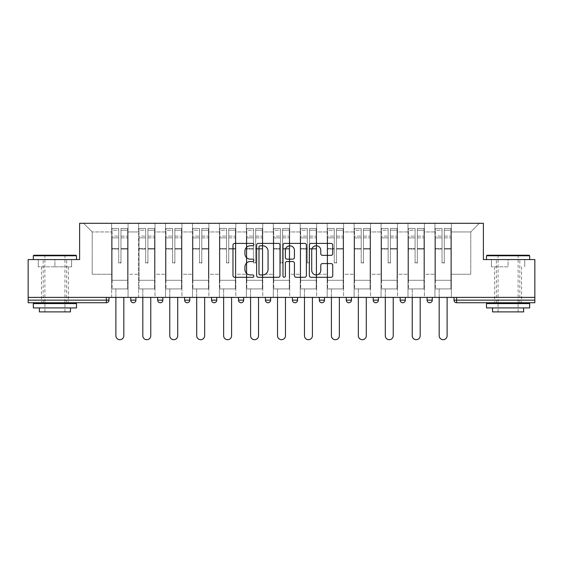 <?xml version="1.0" encoding="UTF-8"?>
<svg xmlns="http://www.w3.org/2000/svg" width="563" height="563" viewBox="0 0 563 563"><rect width="100%" height="100%" fill="white"/><g stroke="black" fill="none" stroke-linecap="round" stroke-linejoin="round"><path stroke-width="0.42" stroke-dasharray="2.81 2.11" d="M253.871 244.581A1.189 1.189 0 0 0 252.681 243.392L234.672 243.392A1.696 1.696 0 0 0 232.976 245.088L232.976 275.603A1.696 1.696 0 0 0 234.672 277.299L252.681 277.299A1.189 1.189 0 0 0 253.871 276.109A1.189 1.189 0 0 0 252.681 274.92L250.352 274.92A5.426 5.426 0 0 1 244.926 269.501L244.926 266.953A5.426 5.426 0 0 1 250.352 261.528L252.681 261.528A1.189 1.189 0 0 0 253.871 260.345A1.189 1.189 0 0 0 252.681 259.156L250.352 259.156A5.426 5.426 0 0 1 244.926 253.73L244.926 251.189A5.426 5.426 0 0 1 250.352 245.764L252.681 245.764A1.189 1.189 0 0 0 253.871 244.581M508.079 302.739L494.61 302.739L508.079 302.739M508.079 266.82L491.415 266.82L508.079 266.82L508.079 259.564L491.415 259.564L529.67 259.564L486.495 259.564L508.079 259.564L508.079 266.82M54.921 302.739L41.451 302.739L54.921 302.739M54.921 266.82L38.256 266.82L71.585 266.82L54.921 266.82L54.921 259.564L38.256 259.564L76.505 259.564L33.33 259.564L54.921 259.564L54.921 266.82M451.35 288.925L434.946 288.925L451.35 288.925L451.35 223.3L479.416 223.3L451.35 223.3L451.35 231.935L470.781 231.935L451.35 231.935L451.35 274.244L470.781 274.244L470.781 231.935L479.416 223.3L470.781 231.935L470.781 274.244L451.35 274.244L451.35 223.3L451.35 288.925L434.946 288.925L451.35 288.925L451.35 297.391L434.946 297.391L451.35 297.391L451.35 288.925M424.411 288.925L407.999 288.925L424.411 288.925L424.411 223.3L451.35 223.3L424.411 223.3L424.411 231.935L434.946 231.935L434.946 274.244L434.946 231.935L424.411 231.935L424.411 274.244L434.946 274.244L424.411 274.244L424.411 223.3L424.411 288.925L407.999 288.925L424.411 288.925L424.411 297.391L407.999 297.391L424.411 297.391L424.411 288.925M397.471 288.925L381.06 288.925L397.471 288.925L397.471 223.3L424.411 223.3L397.471 223.3L397.471 231.935L407.999 231.935L407.999 274.244L407.999 231.935L397.471 231.935L397.471 274.244L407.999 274.244L397.471 274.244L397.471 223.3L397.471 288.925L381.06 288.925L397.471 288.925L397.471 297.391L381.06 297.391L397.471 297.391L397.471 288.925M370.524 288.925L354.12 288.925L370.524 288.925L370.524 223.3L397.471 223.3L370.524 223.3L370.524 231.935L381.06 231.935L381.06 274.244L381.06 231.935L370.524 231.935L370.524 274.244L381.06 274.244L370.524 274.244L370.524 223.3L370.524 288.925L354.12 288.925L370.524 288.925L370.524 297.391L354.12 297.391L370.524 297.391L370.524 288.925M343.585 288.925L327.18 288.925L343.585 288.925L343.585 223.3L370.524 223.3L343.585 223.3L343.585 231.935L354.12 231.935L354.12 274.244L354.12 231.935L343.585 231.935L343.585 274.244L354.12 274.244L343.585 274.244L343.585 223.3L343.585 288.925L327.18 288.925L343.585 288.925L343.585 297.391L327.18 297.391L343.585 297.391L343.585 288.925M316.645 288.925L300.241 288.925L316.645 288.925L316.645 223.3L343.585 223.3L316.645 223.3L316.645 231.935L327.18 231.935L327.18 274.244L327.18 231.935L316.645 231.935L316.645 274.244L327.18 274.244L316.645 274.244L316.645 223.3L316.645 288.925L300.241 288.925L316.645 288.925L316.645 297.391L300.241 297.391L316.645 297.391L316.645 288.925M289.706 288.925L273.294 288.925L289.706 288.925L289.706 223.3L316.645 223.3L289.706 223.3L289.706 231.935L300.241 231.935L300.241 274.244L300.241 231.935L289.706 231.935L289.706 274.244L300.241 274.244L289.706 274.244L289.706 223.3L289.706 288.925L273.294 288.925L289.706 288.925L289.706 297.391L273.294 297.391L289.706 297.391L289.706 288.925M262.759 288.925L246.355 288.925L262.759 288.925L262.759 223.3L289.706 223.3L262.759 223.3L262.759 231.935L273.294 231.935L273.294 274.244L273.294 231.935L262.759 231.935L262.759 274.244L273.294 274.244L262.759 274.244L262.759 223.3L262.759 288.925L246.355 288.925L262.759 288.925L262.759 297.391L246.355 297.391L262.759 297.391L262.759 288.925M235.82 288.925L219.415 288.925L235.82 288.925L235.82 223.3L262.759 223.3L235.82 223.3L235.82 231.935L246.355 231.935L246.355 274.244L246.355 231.935L235.82 231.935L235.82 274.244L246.355 274.244L235.82 274.244L235.82 223.3L235.82 288.925L219.415 288.925L235.82 288.925L235.82 297.391L219.415 297.391L235.82 297.391L235.82 288.925M208.88 288.925L192.476 288.925L208.88 288.925L208.88 223.3L235.82 223.3L208.88 223.3L208.88 231.935L219.415 231.935L219.415 274.244L219.415 231.935L208.88 231.935L208.88 274.244L219.415 274.244L208.88 274.244L208.88 223.3L208.88 288.925L192.476 288.925L208.88 288.925L208.88 297.391L192.476 297.391L208.88 297.391L208.88 288.925M181.94 288.925L165.529 288.925L181.94 288.925L181.94 223.3L208.88 223.3L181.94 223.3L181.94 231.935L192.476 231.935L192.476 274.244L192.476 231.935L181.94 231.935L181.94 274.244L192.476 274.244L181.94 274.244L181.94 223.3L181.94 288.925L165.529 288.925L181.94 288.925L181.94 297.391L165.529 297.391L181.94 297.391L181.94 288.925M155.001 288.925L138.589 288.925L155.001 288.925L155.001 223.3L181.94 223.3L155.001 223.3L155.001 231.935L165.529 231.935L165.529 274.244L165.529 231.935L155.001 231.935L155.001 274.244L165.529 274.244L155.001 274.244L155.001 223.3L155.001 288.925L138.589 288.925L155.001 288.925L155.001 297.391L138.589 297.391L155.001 297.391L155.001 288.925M534.85 300.149L456.614 300.149L456.614 302.739L534.85 302.739L534.85 259.564L483.385 259.564L483.385 223.3L79.615 223.3L79.615 259.564L28.15 259.564L28.15 297.391L106.386 297.391L28.15 297.391L28.15 302.739L106.386 302.739L106.386 300.149L28.15 300.149M138.589 223.3L155.001 223.3L128.054 223.3L138.589 223.3L138.589 274.244L138.589 231.935L128.054 231.935L138.589 231.935L138.589 223.3L138.589 288.925L138.589 223.3M111.65 223.3L128.054 223.3L128.054 274.244L138.589 274.244L128.054 274.244L128.054 223.3L128.054 288.925L111.65 288.925L128.054 288.925L128.054 223.3L83.584 223.3L111.65 223.3L111.65 274.244L111.65 231.935L92.219 231.935L111.65 231.935L111.65 223.3L111.65 288.925L128.054 288.925L111.65 288.925L111.65 223.3M434.946 231.935L434.946 223.3L434.946 231.935M407.999 231.935L407.999 223.3L407.999 231.935M381.06 231.935L381.06 223.3L381.06 231.935M354.12 231.935L354.12 223.3L354.12 231.935M327.18 231.935L327.18 223.3L327.18 231.935M300.241 231.935L300.241 223.3L300.241 231.935M273.294 231.935L273.294 223.3L273.294 231.935M246.355 231.935L246.355 223.3L246.355 231.935M219.415 231.935L219.415 223.3L219.415 231.935M192.476 231.935L192.476 223.3L192.476 231.935M165.529 231.935L165.529 223.3L165.529 231.935M92.219 274.244L111.65 274.244L92.219 274.244L92.219 231.935L83.584 223.3L92.219 231.935L92.219 274.244M534.85 297.391L28.15 297.391M111.65 297.391L111.65 288.925L111.65 297.391L128.054 297.391L128.054 288.925L128.054 297.391L111.65 297.391M106.386 297.391L108.976 297.391L106.386 297.391L106.386 300.149L108.976 300.149M427.085 297.391L432.264 297.391L427.085 297.391M400.145 297.391L405.325 297.391L400.145 297.391L400.145 300.149A2.59 2.59 0 0 0 402.735 302.739A2.59 2.59 0 0 0 405.325 300.149L400.145 300.149A2.59 2.59 0 0 0 402.735 302.739M373.206 297.391L378.385 297.391L373.206 297.391M346.259 297.391L351.446 297.391L346.259 297.391M319.32 297.391L324.499 297.391L319.32 297.391L319.32 300.149L324.499 300.149L324.499 297.391M292.38 297.391L297.56 297.391L292.38 297.391M265.44 297.391L270.62 297.391L265.44 297.391L265.44 300.149L270.62 300.149L270.62 297.391M238.501 297.391L243.68 297.391L238.501 297.391M211.554 297.391L216.741 297.391L211.554 297.391M184.615 297.391L189.794 297.391L184.615 297.391M157.675 297.391L162.855 297.391L157.675 297.391M130.736 297.391L135.915 297.391L130.736 297.391M138.589 297.391L138.589 288.925L138.589 297.391M165.529 297.391L165.529 223.3L165.529 297.391M192.476 297.391L192.476 223.3L192.476 297.391M219.415 297.391L219.415 223.3L219.415 297.391M246.355 297.391L246.355 223.3L246.355 297.391M273.294 297.391L273.294 223.3L273.294 297.391M300.241 297.391L300.241 223.3L300.241 297.391M327.18 297.391L327.18 223.3L327.18 297.391M354.12 297.391L354.12 223.3L354.12 297.391M381.06 297.391L381.06 223.3L381.06 297.391M407.999 297.391L407.999 223.3L407.999 297.391M434.946 297.391L434.946 223.3L434.946 297.391M268.03 302.739A2.59 2.59 0 0 0 270.62 300.149M294.97 302.739A2.59 2.59 0 0 1 292.38 300.149A2.59 2.59 0 0 0 294.97 302.739M321.909 302.739A2.59 2.59 0 0 0 324.499 300.149M348.856 302.739A2.59 2.59 0 0 0 351.446 300.149L346.259 300.149M429.675 302.739A2.59 2.59 0 0 1 427.085 300.149A2.59 2.59 0 0 0 429.675 302.739A2.59 2.59 0 0 0 432.264 300.149L427.085 300.149M280.015 275.603L280.015 245.088A1.696 1.696 0 0 0 278.319 243.392L258.318 243.392A1.696 1.696 0 0 0 256.622 245.088L256.622 275.603A1.696 1.696 0 0 0 258.318 277.299L278.319 277.299A1.696 1.696 0 0 0 280.015 275.603M260.183 245.764A1.189 1.189 0 0 0 258.994 246.953L258.994 273.738A1.189 1.189 0 0 0 260.183 274.92L262.639 274.92A5.426 5.426 0 0 0 268.065 269.501L268.065 251.189A5.426 5.426 0 0 0 262.639 245.764L260.183 245.764M284.681 243.392L304.682 243.392A1.696 1.696 0 0 1 306.378 245.088L306.378 275.603A1.696 1.696 0 0 1 304.682 277.299L296.124 277.299A1.696 1.696 0 0 1 294.428 275.603L294.428 263.224A1.696 1.696 0 0 0 292.732 261.528L287.053 261.528A1.696 1.696 0 0 0 285.357 263.224L285.357 276.109A1.189 1.189 0 0 1 284.167 277.299A1.189 1.189 0 0 1 282.985 276.109L282.985 245.088A1.696 1.696 0 0 1 284.681 243.392M294.428 250.387A4.532 4.532 0 0 0 289.889 245.848A4.532 4.532 0 0 0 285.357 250.387L285.357 257.46A1.696 1.696 0 0 0 287.053 259.156L292.732 259.156A1.696 1.696 0 0 0 294.428 257.46L294.428 250.387M322.479 255.342L331.044 255.342A1.696 1.696 0 0 0 332.733 253.646L332.733 245.088A1.696 1.696 0 0 0 331.044 243.392L311.036 243.392A1.696 1.696 0 0 0 309.34 245.088L309.34 275.603A1.696 1.696 0 0 0 311.036 277.299L331.044 277.299A1.696 1.696 0 0 0 332.733 275.603L332.733 265.257A1.696 1.696 0 0 0 331.044 263.568L322.479 263.568A1.696 1.696 0 0 0 320.783 265.257L320.783 270.388A4.532 4.532 0 0 1 316.251 274.92A4.532 4.532 0 0 1 311.719 270.388L311.719 250.303A4.532 4.532 0 0 1 316.251 245.764A4.532 4.532 0 0 1 320.783 250.303L320.783 253.646A1.696 1.696 0 0 0 322.479 255.342M71.585 266.82L71.585 259.564L71.585 266.82M38.256 266.82L38.256 259.564L38.256 266.82M491.415 266.82L491.415 259.564L491.415 266.82M524.744 266.82L524.744 259.564L524.744 266.82M120.975 249.085L120.975 230.246L127.625 230.246L127.625 228.479L127.625 237.875L127.625 230.246L120.975 230.246L120.975 228.479L127.625 228.479L120.975 228.479L120.975 249.085L127.625 249.085L127.625 236.108L127.625 280.29L127.625 248.473L127.625 280.29L112.079 280.29L112.079 230.246L118.73 230.246L118.73 249.085L118.73 228.479L112.079 228.479L118.73 228.479L118.73 262.414L120.975 262.414L120.975 228.479L120.975 248.473L127.625 248.473L120.975 248.473L120.975 262.414L118.73 262.414L118.73 230.246L112.079 230.246L112.079 228.479L112.079 237.875L118.73 237.875L112.079 237.875L112.079 245.749L112.079 236.108L118.73 236.108L112.079 236.108L112.079 249.085L112.079 245.749L112.079 248.473L118.73 248.473L112.079 248.473L112.079 280.29L112.079 249.085L118.73 249.085L118.73 263.02L120.975 263.02L120.975 249.085L127.625 249.085L127.625 288.925L112.079 288.925L127.625 288.925L127.625 280.29L112.079 280.29L127.625 280.29L112.079 280.29L112.079 249.085L118.73 249.085L118.73 263.02L120.975 263.02L120.975 249.085M123.825 297.391L123.825 335.731A3.969 3.969 0 0 1 119.856 339.7A3.969 3.969 0 0 1 115.879 335.731L115.879 288.925L123.825 288.925L115.879 288.925L115.879 297.391M112.079 280.29L112.079 288.925L112.079 280.29M120.975 263.02L120.975 262.414L120.975 263.02M118.73 263.02L118.73 262.414L118.73 263.02M147.914 249.085L147.914 230.246L154.565 230.246L154.565 228.479L154.565 237.875L154.565 230.246L147.914 230.246L147.914 228.479L154.565 228.479L147.914 228.479L147.914 249.085L154.565 249.085L154.565 236.108L154.565 280.29L154.565 248.473L154.565 280.29L139.026 280.29L139.026 230.246L145.669 230.246L145.669 249.085L145.669 228.479L139.026 228.479L145.669 228.479L145.669 262.414L147.914 262.414L147.914 228.479L147.914 248.473L154.565 248.473L147.914 248.473L147.914 262.414L145.669 262.414L145.669 230.246L139.026 230.246L139.026 228.479L139.026 237.875L145.669 237.875L139.026 237.875L139.026 245.749L139.026 236.108L145.669 236.108L139.026 236.108L139.026 249.085L139.026 245.749L139.026 248.473L145.669 248.473L139.026 248.473L139.026 280.29L139.026 249.085L145.669 249.085L145.669 263.02L147.914 263.02L147.914 249.085L154.565 249.085L154.565 288.925L139.026 288.925L154.565 288.925L154.565 280.29L139.026 280.29L154.565 280.29L139.026 280.29L139.026 249.085L145.669 249.085L145.669 263.02L147.914 263.02L147.914 249.085M150.764 297.391L150.764 335.731A3.969 3.969 0 0 1 146.795 339.7A3.969 3.969 0 0 1 142.819 335.731L142.819 288.925L150.764 288.925L142.819 288.925L142.819 297.391M139.026 280.29L139.026 288.925L139.026 280.29M147.914 263.02L147.914 262.414L147.914 263.02M145.669 263.02L145.669 262.414L145.669 263.02M174.861 249.085L174.861 230.246L181.504 230.246L181.504 228.479L181.504 237.875L181.504 230.246L174.861 230.246L174.861 228.479L181.504 228.479L174.861 228.479L174.861 249.085L181.504 249.085L181.504 236.108L181.504 280.29L181.504 248.473L181.504 280.29L165.965 280.29L165.965 230.246L172.616 230.246L172.616 249.085L172.616 228.479L165.965 228.479L172.616 228.479L172.616 262.414L174.861 262.414L174.861 228.479L174.861 248.473L181.504 248.473L174.861 248.473L174.861 262.414L172.616 262.414L172.616 230.246L165.965 230.246L165.965 228.479L165.965 237.875L172.616 237.875L165.965 237.875L165.965 245.749L165.965 236.108L172.616 236.108L165.965 236.108L165.965 249.085L165.965 245.749L165.965 248.473L172.616 248.473L165.965 248.473L165.965 280.29L165.965 249.085L172.616 249.085L172.616 263.02L174.861 263.02L174.861 249.085L181.504 249.085L181.504 288.925L165.965 288.925L181.504 288.925L181.504 280.29L165.965 280.29L181.504 280.29L165.965 280.29L165.965 249.085L172.616 249.085L172.616 263.02L174.861 263.02L174.861 249.085M177.711 297.391L177.711 335.731A3.969 3.969 0 0 1 173.735 339.7A3.969 3.969 0 0 1 169.766 335.731L169.766 288.925L177.711 288.925L169.766 288.925L169.766 297.391M165.965 280.29L165.965 288.925L165.965 280.29M174.861 263.02L174.861 262.414L174.861 263.02M172.616 263.02L172.616 262.414L172.616 263.02M201.8 249.085L201.8 230.246L208.451 230.246L208.451 228.479L208.451 237.875L208.451 230.246L201.8 230.246L201.8 228.479L208.451 228.479L201.8 228.479L201.8 249.085L208.451 249.085L208.451 236.108L208.451 280.29L208.451 248.473L208.451 280.29L192.905 280.29L192.905 230.246L199.555 230.246L199.555 249.085L199.555 228.479L192.905 228.479L199.555 228.479L199.555 262.414L201.8 262.414L201.8 228.479L201.8 248.473L208.451 248.473L201.8 248.473L201.8 262.414L199.555 262.414L199.555 230.246L192.905 230.246L192.905 228.479L192.905 237.875L199.555 237.875L192.905 237.875L192.905 245.749L192.905 236.108L199.555 236.108L192.905 236.108L192.905 249.085L192.905 245.749L192.905 248.473L199.555 248.473L192.905 248.473L192.905 280.29L192.905 249.085L199.555 249.085L199.555 263.02L201.8 263.02L201.8 249.085L208.451 249.085L208.451 288.925L192.905 288.925L208.451 288.925L208.451 280.29L192.905 280.29L208.451 280.29L192.905 280.29L192.905 249.085L199.555 249.085L199.555 263.02L201.8 263.02L201.8 249.085M204.65 297.391L204.65 335.731A3.969 3.969 0 0 1 200.674 339.7A3.969 3.969 0 0 1 196.705 335.731L196.705 288.925L204.65 288.925L196.705 288.925L196.705 297.391M192.905 280.29L192.905 288.925L192.905 280.29M201.8 263.02L201.8 262.414L201.8 263.02M199.555 263.02L199.555 262.414L199.555 263.02M228.74 249.085L228.74 230.246L235.39 230.246L235.39 228.479L235.39 237.875L235.39 230.246L228.74 230.246L228.74 228.479L235.39 228.479L228.74 228.479L228.74 249.085L235.39 249.085L235.39 236.108L235.39 280.29L235.39 248.473L235.39 280.29L219.844 280.29L219.844 230.246L226.495 230.246L226.495 249.085L226.495 228.479L219.844 228.479L226.495 228.479L226.495 262.414L228.74 262.414L228.74 228.479L228.74 248.473L235.39 248.473L228.74 248.473L228.74 262.414L226.495 262.414L226.495 230.246L219.844 230.246L219.844 228.479L219.844 237.875L226.495 237.875L219.844 237.875L219.844 245.749L219.844 236.108L226.495 236.108L219.844 236.108L219.844 249.085L219.844 245.749L219.844 248.473L226.495 248.473L219.844 248.473L219.844 280.29L219.844 249.085L226.495 249.085L226.495 263.02L228.74 263.02L228.74 249.085L235.39 249.085L235.39 288.925L219.844 288.925L235.39 288.925L235.39 280.29L219.844 280.29L235.39 280.29L219.844 280.29L219.844 249.085L226.495 249.085L226.495 263.02L228.74 263.02L228.74 249.085M231.59 297.391L231.59 335.731A3.969 3.969 0 0 1 227.621 339.7A3.969 3.969 0 0 1 223.645 335.731L223.645 288.925L231.59 288.925L223.645 288.925L223.645 297.391M219.844 280.29L219.844 288.925L219.844 280.29M228.74 263.02L228.74 262.414L228.74 263.02M226.495 263.02L226.495 262.414L226.495 263.02M255.679 249.085L255.679 230.246L262.33 230.246L262.33 228.479L262.33 237.875L262.33 230.246L255.679 230.246L255.679 228.479L262.33 228.479L255.679 228.479L255.679 249.085L262.33 249.085L262.33 236.108L262.33 280.29L262.33 248.473L262.33 280.29L246.784 280.29L246.784 230.246L253.434 230.246L253.434 249.085L253.434 228.479L246.784 228.479L253.434 228.479L253.434 262.414L255.679 262.414L255.679 228.479L255.679 248.473L262.33 248.473L255.679 248.473L255.679 262.414L253.434 262.414L253.434 230.246L246.784 230.246L246.784 228.479L246.784 237.875L253.434 237.875L246.784 237.875L246.784 245.749L246.784 236.108L253.434 236.108L246.784 236.108L246.784 249.085L246.784 245.749L246.784 248.473L253.434 248.473L246.784 248.473L246.784 280.29L246.784 249.085L253.434 249.085L253.434 263.02L255.679 263.02L255.679 249.085L262.33 249.085L262.33 288.925L246.784 288.925L262.33 288.925L262.33 280.29L246.784 280.29L262.33 280.29L246.784 280.29L246.784 249.085L253.434 249.085L253.434 263.02L255.679 263.02L255.679 249.085M258.53 297.391L258.53 335.731A3.969 3.969 0 0 1 254.56 339.7A3.969 3.969 0 0 1 250.584 335.731L250.584 288.925L258.53 288.925L250.584 288.925L250.584 297.391M246.784 280.29L246.784 288.925L246.784 280.29M255.679 263.02L255.679 262.414L255.679 263.02M253.434 263.02L253.434 262.414L253.434 263.02M75.991 255.25L33.85 255.25M33.33 255.771L76.505 255.771M33.33 307.926L76.505 307.926M33.33 303.605L76.505 303.605M39.375 311.895L70.459 311.895M54.921 255.771L64.935 255.771L54.921 255.771M529.15 255.25L487.009 255.25M486.495 255.771L529.67 255.771M486.495 307.926L529.67 307.926M486.495 303.605L529.67 303.605M492.541 311.895L523.625 311.895M508.079 255.771L518.101 255.771L508.079 255.771M282.626 249.085L282.626 230.246L289.269 230.246L289.269 228.479L289.269 237.875L289.269 230.246L282.626 230.246L282.626 228.479L289.269 228.479L282.626 228.479L282.626 249.085L289.269 249.085L289.269 236.108L289.269 280.29L289.269 248.473L289.269 280.29L273.731 280.29L273.731 230.246L280.374 230.246L280.374 249.085L280.374 228.479L273.731 228.479L280.374 228.479L280.374 262.414L282.626 262.414L282.626 228.479L282.626 248.473L289.269 248.473L282.626 248.473L282.626 262.414L280.374 262.414L280.374 230.246L273.731 230.246L273.731 228.479L273.731 237.875L280.374 237.875L273.731 237.875L273.731 245.749L273.731 236.108L280.374 236.108L273.731 236.108L273.731 249.085L273.731 245.749L273.731 248.473L280.374 248.473L273.731 248.473L273.731 280.29L273.731 249.085L280.374 249.085L280.374 263.02L282.626 263.02L282.626 249.085L289.269 249.085L289.269 288.925L273.731 288.925L289.269 288.925L289.269 280.29L273.731 280.29L289.269 280.29L273.731 280.29L273.731 249.085L280.374 249.085L280.374 263.02L282.626 263.02L282.626 249.085M285.469 297.391L285.469 335.731A3.969 3.969 0 0 1 281.5 339.7A3.969 3.969 0 0 1 277.531 335.731L277.531 288.925L285.469 288.925L277.531 288.925L277.531 297.391M273.731 280.29L273.731 288.925L273.731 280.29M282.626 263.02L282.626 262.414L282.626 263.02M280.374 263.02L280.374 262.414L280.374 263.02M309.566 249.085L309.566 230.246L316.216 230.246L316.216 228.479L316.216 237.875L316.216 230.246L309.566 230.246L309.566 228.479L316.216 228.479L309.566 228.479L309.566 249.085L316.216 249.085L316.216 236.108L316.216 280.29L316.216 248.473L316.216 280.29L300.67 280.29L300.67 230.246L307.321 230.246L307.321 249.085L307.321 228.479L300.67 228.479L307.321 228.479L307.321 262.414L309.566 262.414L309.566 228.479L309.566 248.473L316.216 248.473L309.566 248.473L309.566 262.414L307.321 262.414L307.321 230.246L300.67 230.246L300.67 228.479L300.67 237.875L307.321 237.875L300.67 237.875L300.67 245.749L300.67 236.108L307.321 236.108L300.67 236.108L300.67 249.085L300.67 245.749L300.67 248.473L307.321 248.473L300.67 248.473L300.67 280.29L300.67 249.085L307.321 249.085L307.321 263.02L309.566 263.02L309.566 249.085L316.216 249.085L316.216 288.925L300.67 288.925L316.216 288.925L316.216 280.29L300.67 280.29L316.216 280.29L300.67 280.29L300.67 249.085L307.321 249.085L307.321 263.02L309.566 263.02L309.566 249.085M312.416 297.391L312.416 335.731A3.969 3.969 0 0 1 308.44 339.7A3.969 3.969 0 0 1 304.47 335.731L304.47 288.925L312.416 288.925L304.47 288.925L304.47 297.391M300.67 280.29L300.67 288.925L300.67 280.29M309.566 263.02L309.566 262.414L309.566 263.02M307.321 263.02L307.321 262.414L307.321 263.02M336.505 249.085L336.505 230.246L343.156 230.246L343.156 228.479L343.156 237.875L343.156 230.246L336.505 230.246L336.505 228.479L343.156 228.479L336.505 228.479L336.505 249.085L343.156 249.085L343.156 236.108L343.156 280.29L343.156 248.473L343.156 280.29L327.61 280.29L327.61 230.246L334.26 230.246L334.26 249.085L334.26 228.479L327.61 228.479L334.26 228.479L334.26 262.414L336.505 262.414L336.505 228.479L336.505 248.473L343.156 248.473L336.505 248.473L336.505 262.414L334.26 262.414L334.26 230.246L327.61 230.246L327.61 228.479L327.61 237.875L334.26 237.875L327.61 237.875L327.61 245.749L327.61 236.108L334.26 236.108L327.61 236.108L327.61 249.085L327.61 245.749L327.61 248.473L334.26 248.473L327.61 248.473L327.61 280.29L327.61 249.085L334.26 249.085L334.26 263.02L336.505 263.02L336.505 249.085L343.156 249.085L343.156 288.925L327.61 288.925L343.156 288.925L343.156 280.29L327.61 280.29L343.156 280.29L327.61 280.29L327.61 249.085L334.26 249.085L334.26 263.02L336.505 263.02L336.505 249.085M339.355 297.391L339.355 335.731A3.969 3.969 0 0 1 335.379 339.7A3.969 3.969 0 0 1 331.41 335.731L331.41 288.925L339.355 288.925L331.41 288.925L331.41 297.391M327.61 280.29L327.61 288.925L327.61 280.29M336.505 263.02L336.505 262.414L336.505 263.02M334.26 263.02L334.26 262.414L334.26 263.02M363.445 249.085L363.445 230.246L370.095 230.246L370.095 228.479L370.095 237.875L370.095 230.246L363.445 230.246L363.445 228.479L370.095 228.479L363.445 228.479L363.445 249.085L370.095 249.085L370.095 236.108L370.095 280.29L370.095 248.473L370.095 280.29L354.549 280.29L354.549 230.246L361.2 230.246L361.2 249.085L361.2 228.479L354.549 228.479L361.2 228.479L361.2 262.414L363.445 262.414L363.445 228.479L363.445 248.473L370.095 248.473L363.445 248.473L363.445 262.414L361.2 262.414L361.2 230.246L354.549 230.246L354.549 228.479L354.549 237.875L361.2 237.875L354.549 237.875L354.549 245.749L354.549 236.108L361.2 236.108L354.549 236.108L354.549 249.085L354.549 245.749L354.549 248.473L361.2 248.473L354.549 248.473L354.549 280.29L354.549 249.085L361.2 249.085L361.2 263.02L363.445 263.02L363.445 249.085L370.095 249.085L370.095 288.925L354.549 288.925L370.095 288.925L370.095 280.29L354.549 280.29L370.095 280.29L354.549 280.29L354.549 249.085L361.2 249.085L361.2 263.02L363.445 263.02L363.445 249.085M366.295 297.391L366.295 335.731A3.969 3.969 0 0 1 362.326 339.7A3.969 3.969 0 0 1 358.349 335.731L358.349 288.925L366.295 288.925L358.349 288.925L358.349 297.391M354.549 280.29L354.549 288.925L354.549 280.29M363.445 263.02L363.445 262.414L363.445 263.02M361.2 263.02L361.2 262.414L361.2 263.02M390.384 249.085L390.384 230.246L397.035 230.246L397.035 228.479L397.035 237.875L397.035 230.246L390.384 230.246L390.384 228.479L397.035 228.479L390.384 228.479L390.384 249.085L397.035 249.085L397.035 236.108L397.035 280.29L397.035 248.473L397.035 280.29L381.496 280.29L381.496 230.246L388.139 230.246L388.139 249.085L388.139 228.479L381.496 228.479L388.139 228.479L388.139 262.414L390.384 262.414L390.384 228.479L390.384 248.473L397.035 248.473L390.384 248.473L390.384 262.414L388.139 262.414L388.139 230.246L381.496 230.246L381.496 228.479L381.496 237.875L388.139 237.875L381.496 237.875L381.496 245.749L381.496 236.108L388.139 236.108L381.496 236.108L381.496 249.085L381.496 245.749L381.496 248.473L388.139 248.473L381.496 248.473L381.496 280.29L381.496 249.085L388.139 249.085L388.139 263.02L390.384 263.02L390.384 249.085L397.035 249.085L397.035 288.925L381.496 288.925L397.035 288.925L397.035 280.29L381.496 280.29L397.035 280.29L381.496 280.29L381.496 249.085L388.139 249.085L388.139 263.02L390.384 263.02L390.384 249.085M393.234 297.391L393.234 335.731A3.969 3.969 0 0 1 389.265 339.7A3.969 3.969 0 0 1 385.289 335.731L385.289 288.925L393.234 288.925L385.289 288.925L385.289 297.391M381.496 280.29L381.496 288.925L381.496 280.29M390.384 263.02L390.384 262.414L390.384 263.02M388.139 263.02L388.139 262.414L388.139 263.02M417.331 249.085L417.331 230.246L423.974 230.246L423.974 228.479L423.974 237.875L423.974 230.246L417.331 230.246L417.331 228.479L423.974 228.479L417.331 228.479L417.331 249.085L423.974 249.085L423.974 236.108L423.974 280.29L423.974 248.473L423.974 280.29L408.435 280.29L408.435 230.246L415.086 230.246L415.086 249.085L415.086 228.479L408.435 228.479L415.086 228.479L415.086 262.414L417.331 262.414L417.331 228.479L417.331 248.473L423.974 248.473L417.331 248.473L417.331 262.414L415.086 262.414L415.086 230.246L408.435 230.246L408.435 228.479L408.435 237.875L415.086 237.875L408.435 237.875L408.435 245.749L408.435 236.108L415.086 236.108L408.435 236.108L408.435 249.085L408.435 245.749L408.435 248.473L415.086 248.473L408.435 248.473L408.435 280.29L408.435 249.085L415.086 249.085L415.086 263.02L417.331 263.02L417.331 249.085L423.974 249.085L423.974 288.925L408.435 288.925L423.974 288.925L423.974 280.29L408.435 280.29L423.974 280.29L408.435 280.29L408.435 249.085L415.086 249.085L415.086 263.02L417.331 263.02L417.331 249.085M420.181 297.391L420.181 335.731A3.969 3.969 0 0 1 416.205 339.7A3.969 3.969 0 0 1 412.236 335.731L412.236 288.925L420.181 288.925L412.236 288.925L412.236 297.391M408.435 280.29L408.435 288.925L408.435 280.29M417.331 263.02L417.331 262.414L417.331 263.02M415.086 263.02L415.086 262.414L415.086 263.02M444.27 249.085L444.27 230.246L450.921 230.246L450.921 228.479L450.921 237.875L450.921 230.246L444.27 230.246L444.27 228.479L450.921 228.479L444.27 228.479L444.27 249.085L450.921 249.085L450.921 236.108L450.921 280.29L450.921 248.473L450.921 280.29L435.375 280.29L435.375 230.246L442.025 230.246L442.025 249.085L442.025 228.479L435.375 228.479L442.025 228.479L442.025 262.414L444.27 262.414L444.27 228.479L444.27 248.473L450.921 248.473L444.27 248.473L444.27 262.414L442.025 262.414L442.025 230.246L435.375 230.246L435.375 228.479L435.375 237.875L442.025 237.875L435.375 237.875L435.375 245.749L435.375 236.108L442.025 236.108L435.375 236.108L435.375 249.085L435.375 245.749L435.375 248.473L442.025 248.473L435.375 248.473L435.375 280.29L435.375 249.085L442.025 249.085L442.025 263.02L444.27 263.02L444.27 249.085L450.921 249.085L450.921 288.925L435.375 288.925L450.921 288.925L450.921 280.29L435.375 280.29L450.921 280.29L435.375 280.29L435.375 249.085L442.025 249.085L442.025 263.02L444.27 263.02L444.27 249.085M447.121 297.391L447.121 335.731A3.969 3.969 0 0 1 443.144 339.7A3.969 3.969 0 0 1 439.175 335.731L439.175 288.925L447.121 288.925L439.175 288.925L439.175 297.391M435.375 280.29L435.375 288.925L435.375 280.29M444.27 263.02L444.27 262.414L444.27 263.02M442.025 263.02L442.025 262.414L442.025 263.02M454.024 300.149L456.614 300.149L456.614 297.391M135.915 300.149L130.736 300.149M162.855 300.149L157.675 300.149M189.794 300.149L184.615 300.149M216.741 300.149L211.554 300.149M243.68 300.149L238.501 300.149M297.56 300.149L292.38 300.149M378.385 300.149L373.206 300.149M120.975 237.875L127.625 237.875L120.975 237.875M120.975 236.108L127.625 236.108L120.975 236.108M147.914 237.875L154.565 237.875L147.914 237.875M147.914 236.108L154.565 236.108L147.914 236.108M174.861 237.875L181.504 237.875L174.861 237.875M174.861 236.108L181.504 236.108L174.861 236.108M201.8 237.875L208.451 237.875L201.8 237.875M201.8 236.108L208.451 236.108L201.8 236.108M228.74 237.875L235.39 237.875L228.74 237.875M228.74 236.108L235.39 236.108L228.74 236.108M255.679 237.875L262.33 237.875L255.679 237.875M255.679 236.108L262.33 236.108L255.679 236.108M282.626 237.875L289.269 237.875L282.626 237.875M282.626 236.108L289.269 236.108L282.626 236.108M309.566 237.875L316.216 237.875L309.566 237.875M309.566 236.108L316.216 236.108L309.566 236.108M336.505 237.875L343.156 237.875L336.505 237.875M336.505 236.108L343.156 236.108L336.505 236.108M363.445 237.875L370.095 237.875L363.445 237.875M363.445 236.108L370.095 236.108L363.445 236.108M390.384 237.875L397.035 237.875L390.384 237.875M390.384 236.108L397.035 236.108L390.384 236.108M417.331 237.875L423.974 237.875L417.331 237.875M417.331 236.108L423.974 236.108L417.331 236.108M444.27 237.875L450.921 237.875L444.27 237.875M444.27 236.108L450.921 236.108L444.27 236.108M494.61 266.82L494.61 302.739M41.451 266.82L41.451 302.739M68.39 266.82L68.39 302.739M521.549 266.82L521.549 302.739M44.899 311.895L44.899 255.771L44.386 255.25M66.659 302.739L66.659 259.564M43.175 302.739L43.175 259.564M65.456 255.25L64.935 255.771L64.935 311.895M498.065 311.895L498.065 255.771L497.544 255.25M519.825 302.739L519.825 259.564M496.341 302.739L496.341 259.564M518.614 255.25L518.101 255.771L518.101 311.895"/><path stroke-width="0.84" d="M253.871 244.581A1.189 1.189 0 0 0 252.681 243.392L234.672 243.392A1.696 1.696 0 0 0 232.976 245.088L232.976 275.603A1.696 1.696 0 0 0 234.672 277.299L252.681 277.299A1.189 1.189 0 0 0 253.871 276.109A1.189 1.189 0 0 0 252.681 274.92L250.352 274.92A5.426 5.426 0 0 1 244.926 269.501L244.926 266.953A5.426 5.426 0 0 1 250.352 261.528L252.681 261.528A1.189 1.189 0 0 0 253.871 260.345A1.189 1.189 0 0 0 252.681 259.156L250.352 259.156A5.426 5.426 0 0 1 244.926 253.73L244.926 251.189A5.426 5.426 0 0 1 250.352 245.764L252.681 245.764A1.189 1.189 0 0 0 253.871 244.581M331.044 255.342A1.696 1.696 0 0 0 332.733 253.646L332.733 245.088A1.696 1.696 0 0 0 331.044 243.392L311.036 243.392A1.696 1.696 0 0 0 309.34 245.088L309.34 275.603A1.696 1.696 0 0 0 311.036 277.299L331.044 277.299A1.696 1.696 0 0 0 332.733 275.603L332.733 265.257A1.696 1.696 0 0 0 331.044 263.568L322.479 263.568A1.696 1.696 0 0 0 320.783 265.257L320.783 270.388A4.532 4.532 0 0 1 316.251 274.92A4.532 4.532 0 0 1 311.719 270.388L311.719 250.303A4.532 4.532 0 0 1 316.251 245.764A4.532 4.532 0 0 1 320.783 250.303L320.783 253.646A1.696 1.696 0 0 0 322.479 255.342L331.044 255.342M28.15 297.391L28.15 259.564L79.615 259.564L79.615 223.3L483.385 223.3L483.385 259.564L534.85 259.564L534.85 297.391L28.15 297.391L28.15 300.149L106.386 300.149L106.386 297.391M280.015 245.088A1.696 1.696 0 0 0 278.319 243.392L258.318 243.392A1.696 1.696 0 0 0 256.622 245.088L256.622 275.603A1.696 1.696 0 0 0 258.318 277.299L278.319 277.299A1.696 1.696 0 0 0 280.015 275.603L280.015 245.088M284.681 243.392L304.682 243.392A1.696 1.696 0 0 1 306.378 245.088L306.378 275.603A1.696 1.696 0 0 1 304.682 277.299L296.124 277.299A1.696 1.696 0 0 1 294.428 275.603L294.428 263.224A1.696 1.696 0 0 0 292.732 261.528L287.053 261.528A1.696 1.696 0 0 0 285.357 263.224L285.357 276.109A1.189 1.189 0 0 1 284.167 277.299A1.189 1.189 0 0 1 282.985 276.109L282.985 245.088A1.696 1.696 0 0 1 284.681 243.392M106.386 302.739A2.59 2.59 0 0 0 108.976 300.149L106.386 300.149L106.386 302.739A2.59 2.59 0 0 0 108.976 300.149L108.976 297.391L108.976 300.149A2.59 2.59 0 0 1 106.386 302.739L28.15 302.739L28.15 300.149M534.85 297.391L534.85 302.739L456.614 302.739A2.59 2.59 0 0 1 454.024 300.149L454.024 297.391L454.024 300.149A2.59 2.59 0 0 0 456.614 302.739A2.59 2.59 0 0 1 454.024 300.149L534.85 300.149M130.736 297.391L130.736 300.149L130.736 297.391M133.325 302.739A2.59 2.59 0 0 1 130.736 300.149A2.59 2.59 0 0 0 133.325 302.739A2.59 2.59 0 0 0 135.915 300.149L135.915 297.391L135.915 300.149A2.59 2.59 0 0 1 133.325 302.739A2.59 2.59 0 0 1 130.736 300.149L135.915 300.149A2.59 2.59 0 0 1 133.325 302.739M157.675 297.391L157.675 300.149L157.675 297.391M162.855 297.391L162.855 300.149L162.855 297.391M184.615 297.391L184.615 300.149L184.615 297.391M189.794 297.391L189.794 300.149L189.794 297.391M211.554 297.391L211.554 300.149L211.554 297.391M216.741 297.391L216.741 300.149L216.741 297.391M238.501 297.391L238.501 300.149L238.501 297.391M243.68 297.391L243.68 300.149L243.68 297.391M270.62 297.391L270.62 300.149L265.44 300.149A2.59 2.59 0 0 0 268.03 302.739A2.59 2.59 0 0 1 265.44 300.149L265.44 297.391M292.38 297.391L292.38 300.149L292.38 297.391M297.56 297.391L297.56 300.149L297.56 297.391M324.499 297.391L324.499 300.149L319.32 300.149A2.59 2.59 0 0 0 321.909 302.739A2.59 2.59 0 0 1 319.32 300.149L319.32 297.391M346.259 297.391L346.259 300.149L346.259 297.391M351.446 297.391L351.446 300.149L351.446 297.391M373.206 297.391L373.206 300.149L373.206 297.391M378.385 297.391L378.385 300.149L378.385 297.391M402.735 302.739A2.59 2.59 0 0 0 405.325 300.149L405.325 297.391L405.325 300.149A2.59 2.59 0 0 1 402.735 302.739A2.59 2.59 0 0 1 400.145 300.149L400.145 297.391M427.085 297.391L427.085 300.149L427.085 297.391M432.264 297.391L432.264 300.149L432.264 297.391M160.265 302.739A2.59 2.59 0 0 1 157.675 300.149A2.59 2.59 0 0 0 160.265 302.739A2.59 2.59 0 0 0 162.855 300.149A2.59 2.59 0 0 1 160.265 302.739A2.59 2.59 0 0 1 157.675 300.149L162.855 300.149A2.59 2.59 0 0 1 160.265 302.739M187.205 302.739A2.59 2.59 0 0 1 184.615 300.149A2.59 2.59 0 0 0 187.205 302.739A2.59 2.59 0 0 0 189.794 300.149A2.59 2.59 0 0 1 187.205 302.739A2.59 2.59 0 0 1 184.615 300.149L189.794 300.149A2.59 2.59 0 0 1 187.205 302.739M214.144 302.739A2.59 2.59 0 0 1 211.554 300.149A2.59 2.59 0 0 0 214.144 302.739A2.59 2.59 0 0 0 216.741 300.149A2.59 2.59 0 0 1 214.144 302.739A2.59 2.59 0 0 1 211.554 300.149L216.741 300.149A2.59 2.59 0 0 1 214.144 302.739M241.091 302.739A2.59 2.59 0 0 1 238.501 300.149A2.59 2.59 0 0 0 241.091 302.739A2.59 2.59 0 0 0 243.68 300.149A2.59 2.59 0 0 1 241.091 302.739A2.59 2.59 0 0 1 238.501 300.149L243.68 300.149A2.59 2.59 0 0 1 241.091 302.739M268.03 302.739A2.59 2.59 0 0 0 270.62 300.149A2.59 2.59 0 0 1 268.03 302.739A2.59 2.59 0 0 1 265.44 300.149M294.97 302.739A2.59 2.59 0 0 1 292.38 300.149L297.56 300.149A2.59 2.59 0 0 1 294.97 302.739A2.59 2.59 0 0 0 297.56 300.149A2.59 2.59 0 0 1 294.97 302.739M321.909 302.739A2.59 2.59 0 0 0 324.499 300.149A2.59 2.59 0 0 1 321.909 302.739A2.59 2.59 0 0 1 319.32 300.149M348.856 302.739A2.59 2.59 0 0 1 346.259 300.149A2.59 2.59 0 0 0 348.856 302.739A2.59 2.59 0 0 0 351.446 300.149A2.59 2.59 0 0 1 348.856 302.739A2.59 2.59 0 0 1 346.259 300.149L351.446 300.149M375.795 302.739A2.59 2.59 0 0 1 373.206 300.149A2.59 2.59 0 0 0 375.795 302.739A2.59 2.59 0 0 0 378.385 300.149A2.59 2.59 0 0 1 375.795 302.739A2.59 2.59 0 0 1 373.206 300.149L378.385 300.149A2.59 2.59 0 0 1 375.795 302.739M429.675 302.739A2.59 2.59 0 0 1 427.085 300.149L432.264 300.149A2.59 2.59 0 0 1 429.675 302.739A2.59 2.59 0 0 0 432.264 300.149M260.183 245.764A1.189 1.189 0 0 0 258.994 246.953L258.994 273.738A1.189 1.189 0 0 0 260.183 274.92L262.639 274.92A5.426 5.426 0 0 0 268.065 269.501L268.065 251.189A5.426 5.426 0 0 0 262.639 245.764L260.183 245.764M294.428 250.387A4.532 4.532 0 0 0 289.889 245.848A4.532 4.532 0 0 0 285.357 250.387L285.357 257.46A1.696 1.696 0 0 0 287.053 259.156L292.732 259.156A1.696 1.696 0 0 0 294.428 257.46L294.428 250.387M115.879 297.391L115.879 335.731A3.969 3.969 0 0 0 119.856 339.7A3.969 3.969 0 0 0 123.825 335.731L123.825 297.391M142.819 297.391L142.819 335.731A3.969 3.969 0 0 0 146.795 339.7A3.969 3.969 0 0 0 150.764 335.731L150.764 297.391M169.766 297.391L169.766 335.731A3.969 3.969 0 0 0 173.735 339.7A3.969 3.969 0 0 0 177.711 335.731L177.711 297.391M196.705 297.391L196.705 335.731A3.969 3.969 0 0 0 200.674 339.7A3.969 3.969 0 0 0 204.65 335.731L204.65 297.391M223.645 297.391L223.645 335.731A3.969 3.969 0 0 0 227.621 339.7A3.969 3.969 0 0 0 231.59 335.731L231.59 297.391M250.584 297.391L250.584 335.731A3.969 3.969 0 0 0 254.56 339.7A3.969 3.969 0 0 0 258.53 335.731L258.53 297.391M33.33 255.771L33.85 255.25L75.991 255.25L76.505 255.771L33.33 255.771L33.33 259.564M76.505 307.926L33.33 307.926L33.33 303.605L76.505 303.605L76.505 307.926M70.459 307.926L70.459 311.895L39.375 311.895L39.375 307.926M486.495 255.771L487.009 255.25L529.15 255.25L529.67 255.771L486.495 255.771L486.495 259.564M529.67 307.926L486.495 307.926L486.495 303.605L529.67 303.605L529.67 307.926M523.625 307.926L523.625 311.895L492.541 311.895L492.541 307.926M277.531 297.391L277.531 335.731A3.969 3.969 0 0 0 281.5 339.7A3.969 3.969 0 0 0 285.469 335.731L285.469 297.391M304.47 297.391L304.47 335.731A3.969 3.969 0 0 0 308.44 339.7A3.969 3.969 0 0 0 312.416 335.731L312.416 297.391M331.41 297.391L331.41 335.731A3.969 3.969 0 0 0 335.379 339.7A3.969 3.969 0 0 0 339.355 335.731L339.355 297.391M358.349 297.391L358.349 335.731A3.969 3.969 0 0 0 362.326 339.7A3.969 3.969 0 0 0 366.295 335.731L366.295 297.391M385.289 297.391L385.289 335.731A3.969 3.969 0 0 0 389.265 339.7A3.969 3.969 0 0 0 393.234 335.731L393.234 297.391M412.236 297.391L412.236 335.731A3.969 3.969 0 0 0 416.205 339.7A3.969 3.969 0 0 0 420.181 335.731L420.181 297.391M439.175 297.391L439.175 335.731A3.969 3.969 0 0 0 443.144 339.7A3.969 3.969 0 0 0 447.121 335.731L447.121 297.391M456.614 297.391L456.614 302.739M405.325 300.149L400.145 300.149M76.505 259.564L76.505 255.771M66.659 303.605L66.659 302.739M43.175 303.605L43.175 302.739M529.67 259.564L529.67 255.771M519.825 303.605L519.825 302.739M496.341 303.605L496.341 302.739"/></g></svg>
